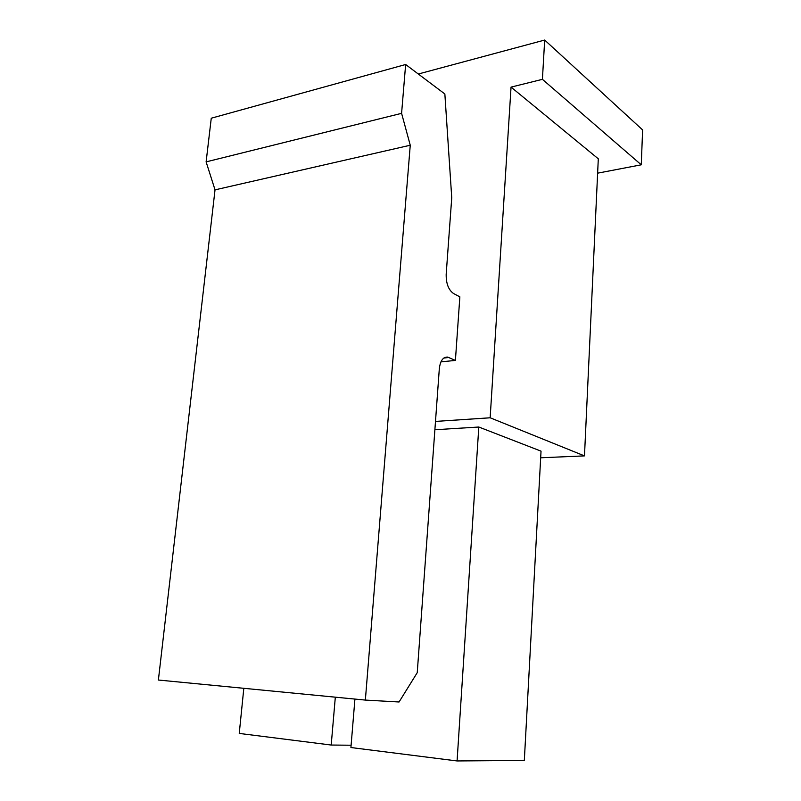 <?xml version="1.0" encoding="UTF-8"?>
<svg xmlns="http://www.w3.org/2000/svg" width="801" height="801" viewBox="0 0 801 801"><rect width="100%" height="100%" fill="white"/><g stroke="black" fill="none" stroke-linecap="round" stroke-linejoin="round"><path stroke-width="1.2" d="M440.94 361.872L455.409 360.42L447.689 357.086C443.073 356.866 440.29 360.74 439.318 368.73L417.241 672.66L399.068 701.986L365.356 700.084L410.252 145.231L215.028 189.857L206.117 161.882L211.264 118.208L405.646 64.501L401.591 113.331L410.252 145.231M405.646 64.501L444.855 93.977L451.744 197.727L446.177 274.342C446.057 283.534 448.5 289.922 453.516 293.496L459.854 296.851L455.409 360.42M365.356 700.084L158.388 680.029L215.028 189.857M206.117 161.882L401.591 113.331M435.494 421.426L490.152 417.782L511.048 87.109L542.417 79.339L544.68 40.05L418.302 74.012M490.152 417.782L584.48 455.889L598.297 158.808L511.048 87.109M544.68 40.05L642.612 129.922L641.271 164.806L597.626 173.166M641.271 164.806L542.417 79.339M584.48 455.889L540.685 457.782M434.883 429.747L478.808 427.023L541.035 451.143L524.325 760.429L457.081 760.95L350.918 747.533L354.923 699.073M335.319 697.17L331.203 745.04L239.249 733.426L243.814 688.299M331.203 745.04L351.108 745.23M457.081 760.95L478.808 427.023M448.96 357.496L443.854 358.017M445.026 357.356L447.689 357.086"/></g></svg>
